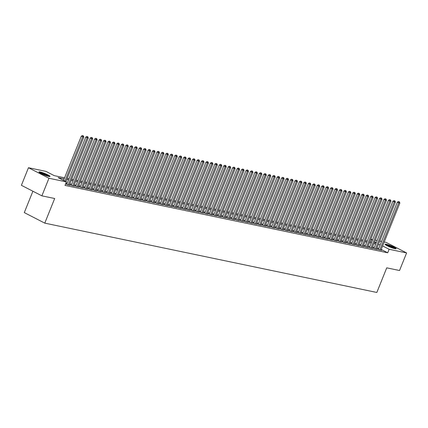 <?xml version="1.0" encoding="UTF-8"?>
<svg xmlns="http://www.w3.org/2000/svg" width="428" height="428" viewBox="0 0 428 428"><rect width="100%" height="100%" fill="white"/><g stroke="black" fill="none" stroke-linecap="round" stroke-linejoin="round"><path stroke-width="0.64" d="M394.889 248.679A5.965 0.77 -158.1 0 1 388.597 246.453A5.965 0.77 -158.1 0 1 385.04 244.233A5.965 0.77 -158.1 0 1 386.259 244.238A5.965 0.77 -158.1 0 1 392.551 246.464A5.965 0.77 -158.1 0 1 396.109 248.684A5.965 0.77 -158.1 0 1 394.889 248.679M48.813 176.416A5.965 0.77 -158.1 0 1 42.522 174.191A5.965 0.77 -158.1 0 1 38.964 171.976A5.965 0.77 -158.1 0 1 40.178 171.976A5.965 0.77 -158.1 0 1 46.47 174.207A5.965 0.77 -158.1 0 1 50.028 176.422A5.965 0.77 -158.1 0 1 48.813 176.416M32.897 191.22L24.3 212.598L44.78 223.132L376.838 292.463L386.735 267.842L399.533 270.517L406.6 252.932L389.127 249.283L382.616 245.934M44.78 223.132L54.677 198.512L41.88 195.842L21.4 185.308L28.467 167.722L45.94 171.371L54.244 175.641L64.575 177.797M370.846 239.209L372.644 239.584M375.297 240.14L377.095 240.515M379.748 241.071L381.546 241.446M384.2 241.997L386.12 242.398L406.6 252.932M378.422 249.214L377.646 249.048L379.031 249.759L381.701 250.321L381 249.957M373.97 248.283L373.195 248.122L374.58 248.834L377.25 249.39L376.549 249.032M369.519 247.352L368.743 247.191L370.129 247.903L372.799 248.459L372.098 248.101M365.068 246.426L364.292 246.261L365.678 246.972L368.348 247.528L367.647 247.17M360.617 245.495L359.841 245.33L361.227 246.041L363.896 246.603L363.195 246.239M356.166 244.565L355.39 244.404L356.775 245.116L359.445 245.672L358.744 245.314M351.714 243.634L350.939 243.473L352.324 244.185L354.994 244.741L354.293 244.383M347.269 242.708L346.487 242.542L347.873 243.254L350.543 243.81L349.842 243.452M342.817 241.777L342.036 241.617L343.422 242.328L346.091 242.885L345.391 242.526M338.366 240.846L337.585 240.686L338.971 241.397L341.64 241.954L340.939 241.595M333.915 239.921L333.134 239.755L334.519 240.466L337.189 241.023L336.488 240.664M329.464 238.99L328.683 238.824L330.068 239.536L332.738 240.097L332.037 239.734M325.013 238.059L324.231 237.898L325.617 238.61L328.287 239.166L327.586 238.808M320.561 237.128L319.78 236.968L321.166 237.679L323.835 238.236L323.135 237.877M316.11 236.203L315.329 236.037L316.715 236.748L319.384 237.305L318.683 236.946M311.659 235.272L310.878 235.111L312.263 235.823L314.933 236.379L314.232 236.021M307.208 234.341L306.427 234.18L307.812 234.892L310.482 235.448L309.781 235.09M302.757 233.41L301.975 233.249L303.361 233.961L306.031 234.517L305.33 234.159M298.305 232.484L297.524 232.318L298.91 233.03L301.58 233.592L300.879 233.228M293.854 231.553L293.073 231.393L294.459 232.104L297.128 232.661L296.427 232.302M289.403 230.622L288.622 230.462L290.007 231.174L292.677 231.73L291.976 231.371M284.952 229.697L284.171 229.531L285.556 230.243L288.226 230.799L287.525 230.441M280.5 228.766L279.719 228.606L281.105 229.317L283.775 229.873L283.074 229.51M276.049 227.835L275.268 227.675L276.654 228.386L279.324 228.943L278.623 228.584M271.598 226.904L270.817 226.744L272.203 227.455L274.872 228.012L274.171 227.653M267.147 225.979L266.366 225.813L267.751 226.524L270.421 227.086L269.72 226.722M262.696 225.048L261.915 224.887L263.3 225.599L265.97 226.155L265.269 225.797M258.245 224.117L257.463 223.956L258.849 224.668L261.519 225.224L260.818 224.866M253.793 223.191L253.012 223.025L254.398 223.737L257.067 224.293L256.367 223.935M249.342 222.26L248.561 222.095L249.947 222.806L252.616 223.368L251.915 223.004M244.891 221.329L244.11 221.169L245.495 221.881L248.165 222.437L247.464 222.079M240.44 220.399L239.659 220.238L241.044 220.95L243.714 221.506L243.013 221.148M235.989 219.473L235.207 219.307L236.593 220.019L239.263 220.581L238.562 220.217M231.537 218.542L230.756 218.382L232.142 219.093L234.811 219.65L234.111 219.291M227.086 217.611L226.305 217.451L227.691 218.162L230.36 218.719L229.659 218.36M222.635 216.686L221.854 216.52L223.239 217.231L225.909 217.788L225.208 217.429M218.184 215.755L217.403 215.589L218.788 216.301L221.458 216.862L220.757 216.498M213.733 214.824L212.951 214.663L214.337 215.375L217.007 215.931L216.306 215.573M209.281 213.893L208.5 213.733L209.886 214.444L212.556 215L211.855 214.642M204.83 212.967L204.049 212.802L205.435 213.513L208.104 214.075L207.403 213.711M200.379 212.037L199.598 211.876L200.983 212.588L203.653 213.144L202.952 212.786M195.928 211.106L195.147 210.945L196.532 211.657L199.202 212.213L198.501 211.855M191.476 210.18L190.695 210.014L192.081 210.726L194.751 211.282L194.05 210.924M187.025 209.249L186.244 209.083L187.63 209.795L190.299 210.357L189.599 209.993M182.574 208.318L181.793 208.158L183.179 208.869L185.848 209.426L185.147 209.067M178.123 207.387L177.342 207.227L178.727 207.938L181.397 208.495L180.696 208.136M173.672 206.462L172.891 206.296L174.276 207.008L176.946 207.569L176.245 207.206M169.221 205.531L168.439 205.37L169.825 206.082L172.495 206.638L171.794 206.28M164.769 204.6L163.988 204.44L165.374 205.151L168.044 205.708L167.343 205.349M160.318 203.674L159.537 203.509L160.923 204.22L163.592 204.777L162.891 204.418M155.867 202.744L155.086 202.578L156.471 203.289L159.141 203.851L158.44 203.487M151.416 201.813L150.635 201.652L152.02 202.364L154.69 202.92L153.989 202.562M146.965 200.882L146.183 200.721L147.569 201.433L150.239 201.989L149.538 201.631M142.513 199.956L141.732 199.79L143.118 200.502L145.787 201.064L145.087 200.7M138.062 199.025L137.281 198.865L138.667 199.576L141.336 200.133L140.635 199.774M133.611 198.094L132.83 197.934L134.215 198.646L136.885 199.202L136.184 198.843M129.16 197.169L128.379 197.003L129.764 197.715L132.434 198.271L131.733 197.913M124.709 196.238L123.927 196.072L125.313 196.784L127.983 197.345L127.282 196.982M120.257 195.307L119.476 195.147L120.862 195.858L123.532 196.415L122.831 196.056M115.806 194.376L115.025 194.216L116.411 194.927L119.08 195.484L118.379 195.125M111.355 193.451L110.574 193.285L111.959 193.996L114.629 194.558L113.928 194.194M106.904 192.52L106.123 192.359L107.508 193.071L110.178 193.627L109.477 193.269M102.453 191.589L101.671 191.428L103.057 192.14L105.727 192.696L105.026 192.338M98.001 190.663L97.22 190.497L98.606 191.209L101.276 191.765L100.575 191.407M93.55 189.732L92.769 189.567L94.155 190.278L96.824 190.84L96.123 190.476M89.099 188.802L88.318 188.641L89.703 189.353L92.373 189.909L91.672 189.551M84.648 187.871L83.867 187.71L85.252 188.422L87.922 188.978L87.221 188.62M80.197 186.945L79.415 186.779L80.801 187.491L83.471 188.047L82.77 187.689M75.745 186.014L74.964 185.854L76.35 186.565L79.019 187.122L78.319 186.763M71.294 185.083L70.513 184.923L71.899 185.634L74.568 186.191L73.867 185.832M66.843 184.158L66.062 183.992L67.447 184.703L70.117 185.26L69.416 184.901M64.136 178.888L58.117 177.636L66.42 181.905L65.002 185.42L387.715 252.798L381.204 249.449M378.753 248.395L376.956 248.015M374.302 247.464L372.504 247.09M369.851 246.533L368.053 246.159M365.4 245.602L363.602 245.228M360.948 244.677L359.151 244.302M356.497 243.746L354.7 243.371M352.046 242.815L350.248 242.441M347.595 241.89L345.797 241.51M343.144 240.959L341.346 240.584M338.692 240.028L336.895 239.653M334.241 239.097L332.444 238.722M329.79 238.171L327.992 237.797M325.339 237.24L323.541 236.866M320.888 236.31L319.09 235.935M316.436 235.384L314.639 235.004M311.985 234.453L310.188 234.079M307.534 233.522L305.736 233.148M303.083 232.591L301.285 232.217M298.632 231.666L296.834 231.291M294.18 230.735L292.383 230.36M289.729 229.804L287.932 229.429M285.278 228.878L283.48 228.499M280.827 227.947L279.029 227.573M276.376 227.017L274.578 226.642M271.924 226.086L270.127 225.711M267.473 225.16L265.676 224.786M263.022 224.229L261.224 223.855M258.571 223.298L256.773 222.924M254.12 222.373L252.322 221.993M249.668 221.442L247.871 221.067M245.217 220.511L243.42 220.136M240.766 219.58L238.968 219.206M236.315 218.655L234.517 218.28M231.864 217.724L230.066 217.349M227.412 216.793L225.615 216.418M222.961 215.867L221.164 215.487M218.51 214.936L216.712 214.562M214.059 214.005L212.261 213.631M209.608 213.074L207.81 212.7M205.156 212.149L203.359 211.774M200.705 211.218L198.908 210.844M196.254 210.287L194.456 209.913M191.803 209.362L190.005 208.982M187.352 208.431L185.554 208.056M182.9 207.5L181.103 207.125M178.449 206.569L176.652 206.194M173.998 205.643L172.2 205.263M169.547 204.712L167.749 204.338M165.096 203.781L163.298 203.407M160.644 202.856L158.847 202.476M156.193 201.925L154.396 201.551M151.742 200.994L149.944 200.62M147.291 200.063L145.493 199.689M142.84 199.138L141.042 198.758M138.388 198.207L136.591 197.832M133.937 197.276L132.14 196.901M129.486 196.345L127.688 195.971M125.035 195.419L123.237 195.045M120.584 194.489L118.786 194.114M116.132 193.558L114.335 193.183M111.681 192.632L109.884 192.252M107.23 191.701L105.432 191.327M102.779 190.77L100.981 190.396M98.328 189.839L96.53 189.465M93.876 188.914L92.079 188.539M89.425 187.983L87.628 187.608M84.974 187.052L83.176 186.678M80.523 186.126L78.725 185.747M76.072 185.196L74.274 184.821M71.62 184.265L69.823 183.89M67.169 183.334L65.944 183.082M41.88 195.842L48.947 178.257L28.467 167.722M387.715 252.798L389.127 249.283M66.42 181.905L48.947 178.257M380.166 244.875L378.368 244.5M375.714 243.949L373.917 243.569M371.263 243.018L369.466 242.644M366.812 242.088L365.014 241.713M362.361 241.157L360.563 240.782M357.91 240.231L356.112 239.851M353.458 239.3L351.661 238.926M349.007 238.369L347.21 237.995M344.556 237.444L342.758 237.064M340.105 236.513L338.307 236.138M335.654 235.582L333.856 235.207M331.202 234.651L329.405 234.276M326.751 233.725L324.954 233.346M322.3 232.795L320.502 232.42M317.849 231.864L316.051 231.489M313.398 230.933L311.6 230.558M308.946 230.007L307.149 229.633M304.495 229.076L302.698 228.702M300.044 228.145L298.246 227.771M295.593 227.22L293.795 226.84M291.142 226.289L289.344 225.914M286.69 225.358L284.893 224.984M282.239 224.427L280.442 224.053M277.788 223.502L275.99 223.127M273.337 222.571L271.539 222.196M268.886 221.64L267.088 221.265M264.434 220.714L262.637 220.334M259.983 219.783L258.186 219.409M255.532 218.852L253.734 218.478M251.081 217.922L249.283 217.547M246.63 216.996L244.832 216.621M242.178 216.065L240.381 215.691M237.727 215.134L235.93 214.76M233.276 214.209L231.478 213.829M228.825 213.278L227.027 212.903M224.374 212.347L222.576 211.972M219.922 211.416L218.125 211.041M215.471 210.49L213.674 210.116M211.02 209.56L209.222 209.185M206.569 208.629L204.771 208.254M202.118 207.703L200.32 207.323M197.666 206.772L195.869 206.398M193.215 205.841L191.418 205.467M188.764 204.91L186.966 204.536M184.313 203.985L182.515 203.61M179.862 203.054L178.064 202.679M175.41 202.123L173.613 201.749M170.959 201.197L169.162 200.818M166.508 200.267L164.71 199.892M162.057 199.336L160.259 198.961M157.606 198.405L155.808 198.03M153.154 197.479L151.357 197.105M148.703 196.548L146.906 196.174M144.252 195.617L142.454 195.243M139.806 194.692L138.003 194.312M135.355 193.761L133.552 193.386M130.904 192.83L129.101 192.456M126.453 191.899L124.65 191.525M122.001 190.974L120.198 190.599M117.55 190.043L115.747 189.668M113.099 189.112L111.296 188.737M108.648 188.186L106.845 187.806M104.197 187.255L102.394 186.881M99.745 186.324L97.942 185.95M95.294 185.394L93.491 185.019M90.843 184.468L89.04 184.088M86.392 183.537L84.589 183.163M81.941 182.606L80.138 182.232M77.489 181.681L75.692 181.301M73.038 180.75L71.241 180.375M68.587 179.819L66.789 179.444M376.233 242.655L374.623 241.82M372.237 240.595L370.621 239.766M67.228 178.353L69.026 178.727M71.679 179.284L73.477 179.658M76.131 180.209L77.928 180.584M80.582 181.14L82.379 181.515M85.033 182.071L86.831 182.446M89.484 182.997L91.282 183.377M93.935 183.928L95.733 184.302M98.387 184.859L100.184 185.233M102.838 185.789L104.635 186.164M107.289 186.715L109.087 187.09M111.74 187.646L113.538 188.02M116.186 188.577L117.989 188.951M120.637 189.502L122.44 189.882M125.088 190.433L126.891 190.808M129.54 191.364L131.343 191.739M133.991 192.295L135.794 192.67M138.442 193.221L140.245 193.595M142.893 194.151L144.696 194.526M147.344 195.082L149.147 195.457M151.796 196.008L153.599 196.388M156.247 196.939L158.05 197.313M160.698 197.87L162.501 198.244M165.149 198.801L166.952 199.175M169.6 199.726L171.403 200.101M174.052 200.657L175.855 201.032M178.503 201.588L180.3 201.963M182.954 202.514L184.752 202.893M187.405 203.444L189.203 203.819M191.856 204.375L193.654 204.75M196.308 205.306L198.105 205.681M200.759 206.232L202.556 206.612M205.21 207.163L207.008 207.537M209.661 208.094L211.459 208.468M214.112 209.019L215.91 209.399M218.564 209.95L220.361 210.325M223.015 210.881L224.812 211.255M227.466 211.812L229.264 212.186M231.917 212.737L233.715 213.117M236.368 213.668L238.166 214.043M240.82 214.599L242.617 214.974M245.271 215.53L247.068 215.905M249.722 216.456L251.52 216.83M254.173 217.387L255.971 217.761M258.624 218.317L260.422 218.692M263.076 219.243L264.873 219.623M267.527 220.174L269.324 220.548M271.978 221.105L273.776 221.479M276.429 222.036L278.227 222.41M280.88 222.961L282.678 223.336M285.332 223.892L287.129 224.267M289.783 224.823L291.58 225.198M294.234 225.749L296.032 226.128M298.685 226.68L300.483 227.054M303.136 227.61L304.934 227.985M307.588 228.541L309.385 228.916M312.039 229.467L313.836 229.841M316.49 230.398L318.288 230.772M320.941 231.329L322.739 231.703M325.392 232.254L327.19 232.634M329.844 233.185L331.641 233.56M334.295 234.116L336.092 234.491M338.746 235.047L340.544 235.421M343.197 235.972L344.995 236.347M347.648 236.903L349.446 237.278M352.1 237.834L353.897 238.209M356.551 238.76L358.348 239.14M361.002 239.691L362.8 240.065M365.453 240.622L367.251 240.996M369.904 241.553L371.702 241.927M374.356 242.478L376.153 242.853M64.906 181.124L82.69 136.88L83.802 137.11L65.907 181.638M63.521 180.413L81.309 136.168L82.69 136.88L82.978 135.82L83.423 135.917L82.422 135.537L82.978 135.82M82.422 135.537L81.309 136.168M83.802 137.11L83.423 135.917M39.729 172.741A5.163 0.663 -158.1 0 1 40.532 172.837A5.163 0.663 -158.1 0 1 45.347 174.49A5.163 0.663 -158.1 0 1 48.942 176.443M49.445 176.518A5.922 0.765 21.9 0 0 45.17 174.308A5.922 0.765 21.9 0 0 39.981 172.554A5.922 0.765 21.9 0 0 39.317 172.452M47.727 176.143A4.778 0.615 21.9 0 0 40.815 173.367M385.81 244.998A5.163 0.663 -158.1 0 1 391.08 246.603A5.163 0.663 -158.1 0 1 395.023 248.705M393.803 248.401A4.778 0.615 21.9 0 0 390.887 246.983A4.778 0.615 21.9 0 0 386.896 245.624M395.52 248.78A5.922 0.765 21.9 0 0 391.192 246.539A5.922 0.765 21.9 0 0 385.398 244.709M68.223 184.869L87.141 137.811L88.254 138.041L69.336 185.099M66.763 184.35L85.761 137.099L87.141 137.811L87.43 136.751L87.874 136.842L86.873 136.468L87.43 136.751M86.873 136.468L85.761 137.099M88.254 138.041L87.874 136.842M72.674 185.795L91.592 138.736L92.705 138.972L73.787 186.03M71.214 185.281L90.212 138.025L91.592 138.736L91.881 137.682L92.325 137.773L91.325 137.393L91.881 137.682M91.325 137.393L90.212 138.025M92.705 138.972L92.325 137.773M77.126 186.726L96.043 139.667L97.156 139.903L78.238 186.956M75.665 186.212L94.663 138.956L96.043 139.667L96.332 138.608L96.776 138.704L95.776 138.324L96.332 138.608M95.776 138.324L94.663 138.956M97.156 139.903L96.776 138.704M81.577 187.657L100.494 140.598L101.607 140.828L82.69 187.887M80.116 187.143L99.114 139.886L100.494 140.598L100.783 139.539L101.227 139.63L100.227 139.255L100.783 139.539M100.227 139.255L99.114 139.886M101.607 140.828L101.227 139.63M86.028 188.582L104.946 141.529L106.058 141.759L87.141 188.818M84.567 188.069L103.565 140.817L104.946 141.529L105.234 140.47L105.679 140.561L104.678 140.186L105.234 140.47M104.678 140.186L103.565 140.817M106.058 141.759L105.679 140.561M90.479 189.513L109.397 142.454L110.51 142.69L91.592 189.748M89.019 188.999L108.017 141.743L109.397 142.454L109.686 141.395L110.13 141.491L109.129 141.112L109.686 141.395M109.129 141.112L108.017 141.743M110.51 142.69L110.13 141.491M94.93 190.444L113.848 143.385L114.961 143.615L96.043 190.674M93.47 189.93L112.468 142.674L113.848 143.385L114.137 142.326L114.581 142.422L113.581 142.043L114.137 142.326M113.581 142.043L112.468 142.674M114.961 143.615L114.581 142.422M99.382 191.375L118.299 144.316L119.412 144.546L100.494 191.605M97.921 190.856L116.919 143.605L118.299 144.316L118.588 143.257L119.032 143.348L118.032 142.973L118.588 143.257M118.032 142.973L116.919 143.605M119.412 144.546L119.032 143.348M103.833 192.3L122.75 145.242L123.863 145.477L104.946 192.536M102.372 191.787L121.37 144.53L122.75 145.242L123.039 144.188L123.483 144.279L122.483 143.899L123.039 144.188M122.483 143.899L121.37 144.53M123.863 145.477L123.483 144.279M108.284 193.231L127.202 146.173L128.314 146.408L109.397 193.461M106.823 192.718L125.821 145.461L127.202 146.173L127.491 145.113L127.935 145.21L126.934 144.83L127.491 145.113M126.934 144.83L125.821 145.461M128.314 146.408L127.935 145.21M112.735 194.162L131.653 147.104L132.766 147.334L113.848 194.392M111.275 193.649L130.273 146.392L131.653 147.104L131.942 146.044L132.386 146.135L131.385 145.761L131.942 146.044M131.385 145.761L130.273 146.392M132.766 147.334L132.386 146.135M117.186 195.088L136.104 148.035L137.217 148.265L118.299 195.323M115.726 194.574L134.724 147.323L136.104 148.035L136.393 146.975L136.837 147.066L135.837 146.692L136.393 146.975M135.837 146.692L134.724 147.323M137.217 148.265L136.837 147.066M121.638 196.019L140.555 148.96L141.668 149.195L122.75 196.254M120.177 195.505L139.175 148.249L140.555 148.96L140.844 147.901L141.288 147.997L140.288 147.617L140.844 147.901M140.288 147.617L139.175 148.249M141.668 149.195L141.288 147.997M126.089 196.95L145.006 149.891L146.119 150.121L127.202 197.18M124.628 196.436L143.626 149.179L145.006 149.891L145.295 148.832L145.739 148.928L144.739 148.548L145.295 148.832M144.739 148.548L143.626 149.179M146.119 150.121L145.739 148.928M130.54 197.88L149.458 150.822L150.57 151.052L131.653 198.111M129.079 197.362L148.077 150.11L149.458 150.822L149.746 149.763L150.191 149.854L149.19 149.479L149.746 149.763M149.19 149.479L148.077 150.11M150.57 151.052L150.191 149.854M134.991 198.806L153.909 151.747L155.022 151.983L136.104 199.041M133.531 198.292L152.529 151.036L153.909 151.747L154.198 150.693L154.642 150.784L153.641 150.405L154.198 150.693M153.641 150.405L152.529 151.036M155.022 151.983L154.642 150.784M139.442 199.737L158.36 152.678L159.473 152.914L140.555 199.967M137.982 199.223L156.98 151.967L158.36 152.678L158.649 151.619L159.093 151.715L158.093 151.335L158.649 151.619M158.093 151.335L156.98 151.967M159.473 152.914L159.093 151.715M143.894 200.668L162.811 153.609L163.924 153.839L145.006 200.898M142.433 200.154L161.431 152.898L162.811 153.609L163.1 152.55L163.544 152.641L162.544 152.266L163.1 152.55M162.544 152.266L161.431 152.898M163.924 153.839L163.544 152.641M148.345 201.593L167.262 154.54L168.375 154.77L149.458 201.829M146.884 201.08L165.882 153.829L167.262 154.54L167.551 153.481L167.995 153.572L166.995 153.197L167.551 153.481M166.995 153.197L165.882 153.829M168.375 154.77L167.995 153.572M152.796 202.524L171.714 155.466L172.826 155.701L153.909 202.76M151.335 202.011L170.333 154.754L171.714 155.466L172.002 154.406L172.447 154.503L171.446 154.123L172.002 154.406M171.446 154.123L170.333 154.754M172.826 155.701L172.447 154.503M157.247 203.455L176.165 156.397L177.278 156.627L158.36 203.685M155.787 202.942L174.785 155.685L176.165 156.397L176.454 155.337L176.898 155.434L175.897 155.054L176.454 155.337M175.897 155.054L174.785 155.685M177.278 156.627L176.898 155.434M161.698 204.386L180.616 157.327L181.729 157.558L162.811 204.616M160.238 203.867L179.236 156.616L180.616 157.327L180.905 156.268L181.349 156.359L180.349 155.985L180.905 156.268M180.349 155.985L179.236 156.616M181.729 157.558L181.349 156.359M166.15 205.312L185.067 158.253L186.18 158.488L167.262 205.547M164.689 204.798L183.687 157.541L185.067 158.253L185.356 157.199L185.8 157.29L184.8 156.91L185.356 157.199M184.8 156.91L183.687 157.541M186.18 158.488L185.8 157.29M170.601 206.243L189.518 159.184L190.631 159.419L171.714 206.473M169.14 205.729L188.138 158.472L189.518 159.184L189.807 158.125L190.251 158.221L189.251 157.841L189.807 158.125M189.251 157.841L188.138 158.472M190.631 159.419L190.251 158.221M175.052 207.173L193.97 160.115L195.082 160.345L176.165 207.403M173.591 206.66L192.589 159.403L193.97 160.115L194.259 159.056L194.703 159.146L193.702 158.772L194.259 159.056M193.702 158.772L192.589 159.403M195.082 160.345L194.703 159.146M179.503 208.099L198.421 161.046L199.534 161.276L180.616 208.334M178.043 207.585L197.041 160.334L198.421 161.046L198.71 159.986L199.154 160.077L198.153 159.703L198.71 159.986M198.153 159.703L197.041 160.334M199.534 161.276L199.154 160.077M183.954 209.03L202.872 161.971L203.985 162.207L185.067 209.265M182.494 208.516L201.492 161.26L202.872 161.971L203.161 160.912L203.605 161.008L202.605 160.628L203.161 160.912M202.605 160.628L201.492 161.26M203.985 162.207L203.605 161.008M188.406 209.961L207.323 162.902L208.436 163.132L189.518 210.191M186.945 209.447L205.943 162.191L207.323 162.902L207.612 161.843L208.056 161.939L207.056 161.559L207.612 161.843M207.056 161.559L205.943 162.191M208.436 163.132L208.056 161.939M192.857 210.892L211.774 163.833L212.887 164.063L193.97 211.122M191.396 210.373L210.394 163.121L211.774 163.833L212.063 162.774L212.507 162.865L211.507 162.49L212.063 162.774M211.507 162.49L210.394 163.121M212.887 164.063L212.507 162.865M197.308 211.817L216.226 164.759L217.338 164.994L198.421 212.053M195.847 211.304L214.845 164.047L216.226 164.759L216.514 163.705L216.959 163.796L215.958 163.416L216.514 163.705M215.958 163.416L214.845 164.047M217.338 164.994L216.959 163.796M201.759 212.748L220.677 165.69L221.79 165.925L202.872 212.978M200.299 212.234L219.297 164.978L220.677 165.69L220.966 164.63L221.41 164.726L220.409 164.347L220.966 164.63M220.409 164.347L219.297 164.978M221.79 165.925L221.41 164.726M206.21 213.679L225.128 166.62L226.241 166.85L207.323 213.909M204.75 213.165L223.748 165.909L225.128 166.62L225.417 165.561L225.861 165.652L224.861 165.278L225.417 165.561M224.861 165.278L223.748 165.909M226.241 166.85L225.861 165.652M210.662 214.605L229.579 167.551L230.692 167.781L211.774 214.84M209.201 214.091L228.199 166.84L229.579 167.551L229.868 166.492L230.312 166.583L229.312 166.208L229.868 166.492M229.312 166.208L228.199 166.84M230.692 167.781L230.312 166.583M215.113 215.535L234.03 168.477L235.143 168.712L216.226 215.771M213.652 215.022L232.65 167.765L234.03 168.477L234.319 167.423L234.763 167.514L233.763 167.134L234.319 167.423M233.763 167.134L232.65 167.765M235.143 168.712L234.763 167.514M219.564 216.466L238.482 169.408L239.594 169.638L220.677 216.696M218.103 215.953L237.101 168.696L238.482 169.408L238.771 168.348L239.215 168.445L238.214 168.065L238.771 168.348M238.214 168.065L237.101 168.696M239.594 169.638L239.215 168.445M224.015 217.397L242.933 170.339L244.046 170.569L225.128 217.627M222.555 216.878L241.553 169.627L242.933 170.339L243.222 169.279L243.666 169.37L242.665 168.996L243.222 169.279M242.665 168.996L241.553 169.627M244.046 170.569L243.666 169.37M228.466 218.323L247.384 171.264L248.497 171.5L229.579 218.558M227.006 217.809L246.004 170.553L247.384 171.264L247.673 170.21L248.117 170.301L247.117 169.921L247.673 170.21M247.117 169.921L246.004 170.553M248.497 171.5L248.117 170.301M232.918 219.254L251.835 172.195L252.948 172.431L234.03 219.484M231.457 218.74L250.455 171.484L251.835 172.195L252.124 171.136L252.568 171.232L251.568 170.852L252.124 171.136M251.568 170.852L250.455 171.484M252.948 172.431L252.568 171.232M237.369 220.185L256.286 173.126L257.399 173.356L238.482 220.415M235.908 219.671L254.906 172.414L256.286 173.126L256.575 172.067L257.019 172.158L256.019 171.783L256.575 172.067M256.019 171.783L254.906 172.414M257.399 173.356L257.019 172.158M241.82 221.11L260.738 174.057L261.85 174.287L242.933 221.346M240.359 220.597L259.357 173.345L260.738 174.057L261.026 172.998L261.471 173.089L260.47 172.714L261.026 172.998M260.47 172.714L259.357 173.345M261.85 174.287L261.471 173.089M246.271 222.041L265.189 174.982L266.302 175.218L247.384 222.276M244.811 221.527L263.809 174.271L265.189 174.982L265.478 173.929L265.922 174.019L264.921 173.64L265.478 173.929M264.921 173.64L263.809 174.271M266.302 175.218L265.922 174.019M250.722 222.972L269.64 175.913L270.753 176.143L251.835 223.202M249.262 222.458L268.26 175.202L269.64 175.913L269.929 174.854L270.373 174.95L269.373 174.571L269.929 174.854M269.373 174.571L268.26 175.202M270.753 176.143L270.373 174.95M255.174 223.903L274.091 176.844L275.204 177.074L256.286 224.133M253.713 223.384L272.711 176.133L274.091 176.844L274.38 175.785L274.824 175.876L273.824 175.501L274.38 175.785M273.824 175.501L272.711 176.133M275.204 177.074L274.824 175.876M259.625 224.828L278.542 177.77L279.655 178.005L260.738 225.064M258.164 224.315L277.162 177.058L278.542 177.77L278.831 176.716L279.275 176.807L278.275 176.427L278.831 176.716M278.275 176.427L277.162 177.058M279.655 178.005L279.275 176.807M264.076 225.759L282.994 178.701L284.106 178.936L265.189 225.989M262.615 225.246L281.613 177.989L282.994 178.701L283.283 177.641L283.727 177.738L282.726 177.358L283.283 177.641M282.726 177.358L281.613 177.989M284.106 178.936L283.727 177.738M268.527 226.69L287.445 179.632L288.558 179.862L269.64 226.92M267.067 226.177L286.059 178.92L287.445 179.632L287.734 178.572L288.178 178.663L287.177 178.289L287.734 178.572M287.177 178.289L286.059 178.92M288.558 179.862L288.178 178.663M272.978 227.616L291.896 180.562L293.009 180.793L274.091 227.851M271.518 227.102L290.51 179.851L291.896 180.562L292.185 179.503L292.629 179.594L291.629 179.22L292.185 179.503M291.629 179.22L290.51 179.851M293.009 180.793L292.629 179.594M277.43 228.547L296.347 181.488L297.46 181.723L278.542 228.782M275.969 228.033L294.962 180.776L296.347 181.488L296.636 180.434L297.08 180.525L296.08 180.145L296.636 180.434M296.08 180.145L294.962 180.776M297.46 181.723L297.08 180.525M281.881 229.478L300.798 182.419L301.911 182.649L282.994 229.708M280.42 228.964L299.413 181.707L300.798 182.419L301.087 181.36L301.531 181.456L300.531 181.076L301.087 181.36M300.531 181.076L299.413 181.707M301.911 182.649L301.531 181.456M286.332 230.408L305.25 183.35L306.362 183.58L287.445 230.639M284.871 229.889L303.864 182.638L305.25 183.35L305.539 182.291L305.983 182.381L304.982 182.007L305.539 182.291M304.982 182.007L303.864 182.638M306.362 183.58L305.983 182.381M290.783 231.334L309.701 184.275L310.814 184.511L291.896 231.569M289.323 230.82L308.315 183.564L309.701 184.275L309.99 183.221L310.434 183.312L309.433 182.933L309.99 183.221M309.433 182.933L308.315 183.564M310.814 184.511L310.434 183.312M295.234 232.265L314.152 185.206L315.265 185.442L296.347 232.495M293.774 231.751L312.766 184.495L314.152 185.206L314.441 184.147L314.885 184.243L313.885 183.863L314.441 184.147M313.885 183.863L312.766 184.495M315.265 185.442L314.885 184.243M299.686 233.196L318.603 186.137L319.716 186.367L300.798 233.426M298.225 232.682L317.218 185.426L318.603 186.137L318.892 185.078L319.336 185.169L318.336 184.794L318.892 185.078M318.336 184.794L317.218 185.426M319.716 186.367L319.336 185.169M304.137 234.121L323.054 187.068L324.167 187.298L305.25 234.357M302.676 233.608L321.669 186.357L323.054 187.068L323.343 186.009L323.787 186.1L322.787 185.725L323.343 186.009M322.787 185.725L321.669 186.357M324.167 187.298L323.787 186.1M308.588 235.052L327.506 187.994L328.618 188.229L309.701 235.288M307.127 234.539L326.12 187.282L327.506 187.994L327.795 186.94L328.239 187.031L327.238 186.651L327.795 186.94M327.238 186.651L326.12 187.282M328.618 188.229L328.239 187.031M313.039 235.983L331.957 188.925L333.07 189.155L314.152 236.213M311.579 235.47L330.571 188.213L331.957 188.925L332.246 187.865L332.69 187.962L331.689 187.582L332.246 187.865M331.689 187.582L330.571 188.213M333.07 189.155L332.69 187.962M317.49 236.914L336.408 189.855L337.521 190.086L318.603 237.144M316.03 236.4L335.022 189.144L336.408 189.855L336.697 188.796L337.141 188.887L336.14 188.513L336.697 188.796M336.14 188.513L335.022 189.144M337.521 190.086L337.141 188.887M321.942 237.84L340.859 190.781L341.972 191.016L323.054 238.075M320.481 237.326L339.474 190.069L340.859 190.781L341.148 189.727L341.592 189.818L340.592 189.444L341.148 189.727M340.592 189.444L339.474 190.069M341.972 191.016L341.592 189.818M326.393 238.771L345.31 191.712L346.423 191.947L327.506 239.006M324.932 238.257L343.925 191L345.31 191.712L345.599 190.653L346.043 190.749L345.043 190.369L345.599 190.653M345.043 190.369L343.925 191M346.423 191.947L346.043 190.749M330.844 239.701L349.762 192.643L350.874 192.873L331.957 239.931M329.383 239.188L348.376 191.931L349.762 192.643L350.05 191.584L350.495 191.68L349.494 191.3L350.05 191.584M349.494 191.3L348.376 191.931M350.874 192.873L350.495 191.68M335.295 240.632L354.213 193.574L355.326 193.804L336.408 240.862M333.835 240.113L352.827 192.862L354.213 193.574L354.502 192.514L354.946 192.605L353.945 192.231L354.502 192.514M353.945 192.231L352.827 192.862M355.326 193.804L354.946 192.605M339.746 241.558L358.664 194.499L359.777 194.735L340.859 241.793M338.286 241.044L357.278 193.788L358.664 194.499L358.953 193.445L359.397 193.536L358.397 193.156L358.953 193.445M358.397 193.156L357.278 193.788M359.777 194.735L359.397 193.536M344.198 242.489L363.115 195.43L364.228 195.666L345.31 242.719M342.737 241.975L361.73 194.719L363.115 195.43L363.404 194.371L363.848 194.467L362.848 194.087L363.404 194.371M362.848 194.087L361.73 194.719M364.228 195.666L363.848 194.467M348.649 243.42L367.566 196.361L368.679 196.591L349.762 243.65M347.188 242.906L366.181 195.65L367.566 196.361L367.855 195.302L368.299 195.393L367.299 195.018L367.855 195.302M367.299 195.018L366.181 195.65M368.679 196.591L368.299 195.393M353.1 244.345L372.018 197.292L373.13 197.522L354.213 244.581M351.639 243.832L370.632 196.58L372.018 197.292L372.307 196.233L372.751 196.324L371.75 195.949L372.307 196.233M371.75 195.949L370.632 196.58M373.13 197.522L372.751 196.324M357.551 245.276L376.469 198.218L377.582 198.453L358.664 245.512M356.091 244.763L375.083 197.506L376.469 198.218L376.758 197.158L377.202 197.255L376.201 196.875L376.758 197.158M376.201 196.875L375.083 197.506M377.582 198.453L377.202 197.255M362.002 246.207L380.92 199.148L382.033 199.378L363.115 246.437M360.542 245.693L379.534 198.437L380.92 199.148L381.209 198.089L381.653 198.185L380.653 197.806L381.209 198.089M380.653 197.806L379.534 198.437M382.033 199.378L381.653 198.185M366.454 247.138L385.371 200.079L386.484 200.309L367.566 247.368M364.993 246.619L383.986 199.368L385.371 200.079L385.66 199.02L386.104 199.111L385.104 198.736L385.66 199.02M385.104 198.736L383.986 199.368M386.484 200.309L386.104 199.111M370.905 248.063L389.822 201.005L390.935 201.24L372.018 248.299M369.444 247.55L388.437 200.293L389.822 201.005L390.111 199.951L390.555 200.042L389.555 199.662L390.111 199.951M389.555 199.662L388.437 200.293M390.935 201.24L390.555 200.042M375.356 248.994L394.274 201.936L395.386 202.171L376.469 249.224M373.895 248.481L392.888 201.224L394.274 201.936L394.562 200.876L395.007 200.973L394.006 200.593L394.562 200.876M394.006 200.593L392.888 201.224M395.386 202.171L395.007 200.973M379.807 249.925L398.725 202.867L399.838 203.097L380.92 250.155M378.347 249.412L397.339 202.155L398.725 202.867L399.014 201.807L399.458 201.898L398.457 201.524L399.014 201.807M398.457 201.524L397.339 202.155M399.838 203.097L399.458 201.898"/></g></svg>

